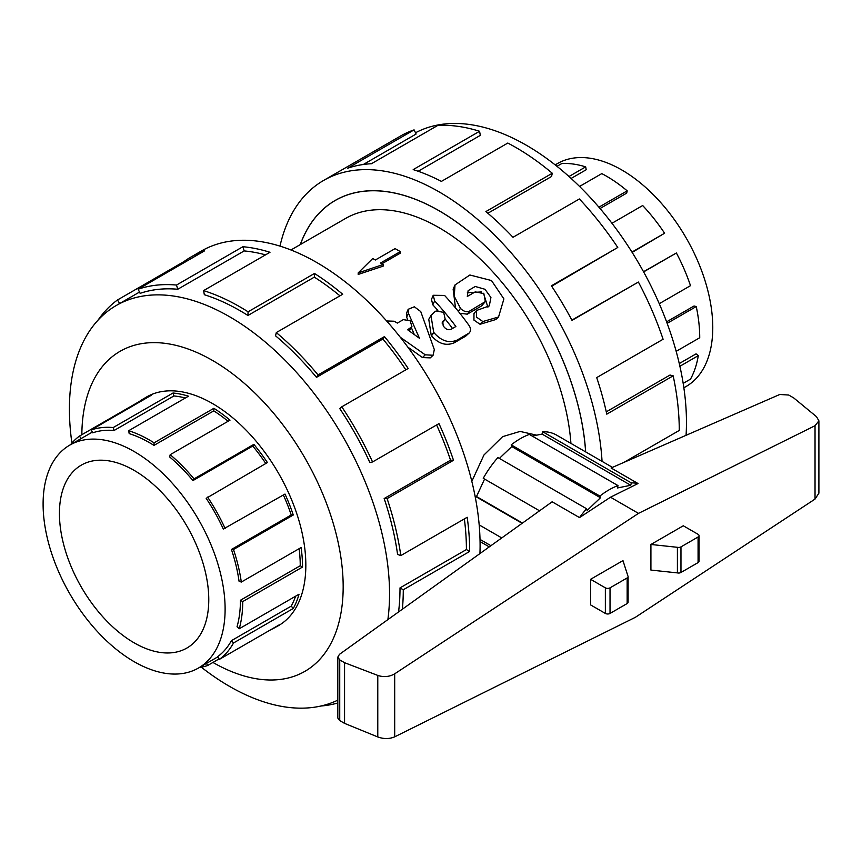 <?xml version="1.0" encoding="UTF-8"?>
<svg xmlns="http://www.w3.org/2000/svg" width="862" height="862" viewBox="0 0 862 862"><rect width="100%" height="100%" fill="white"/><g stroke="black" fill="none" stroke-linecap="round" stroke-linejoin="round"><path stroke-width="1.29" d="M400.259 337.236L425.257 354.821L433.09 355.263L434.319 349.595L420.753 311.591L414.342 306.786L408.179 309.296L408.426 313.262L419.471 338.292L407.597 329.737L411.939 326.72L410.14 320.696L403.297 319.651L397.371 323.078L394.117 321.224L386.618 320.966M433.09 355.263L430.267 357.87L422.488 357.568L407.791 347.074M407.651 319.349L406.627 317.194L406.433 313.391L408.179 309.296M414.256 334.445L411.389 327.646M411.939 326.72L409.331 330.943M465.62 336.223L468.443 333.562C470.943 331.665 471.191 329.036 469.187 325.674A193.702 111.834 -120 0 0 444.577 295.429L433.22 295.278L434.663 300.946A193.702 111.834 60 0 1 455.879 326.504L451.117 329.252C448.693 330.286 446.387 329.575 444.199 327.129A193.702 111.834 -120 0 0 443.219 325.868L442.712 321.375L445.201 319.252L443.682 312.378L436.161 310.966L434.879 311.71L430.968 315.567L433.705 332.344A193.702 111.834 60 0 1 433.942 332.657C441.269 341.018 449.005 343.496 457.151 340.081L469.187 333.012L465.62 336.223L454.328 342.742C446.193 346.179 438.575 343.873 431.474 335.803A187.108 108.03 -120 0 0 431.248 335.512L428.77 319.296L430.968 315.567M445.201 319.252L442.184 323.293M437.853 310.406A187.108 108.03 -120 0 0 432.799 304.814L431.474 299.362L433.22 295.278M432.799 304.814L434.663 300.946M452.507 328.454A187.108 108.03 -120 0 0 445.255 319.166M469.725 310.988L485.338 301.592L483.851 293.597L475.242 291.862L467.301 296.442L468.12 290.666L475.242 286.475L484.972 289.276L490.92 297.498L489.293 305.881L476.514 310.492L476.557 317.141L482.828 321.537L498.548 316.99L503.904 298.92L491.469 280.527L469.887 275L455.017 284.945L454.242 296.28L460.459 308.327C463.411 311.462 466.504 312.356 469.725 310.988L467.279 314.167L459.845 313.262M485.338 301.592L481.621 305.891L467.279 314.167M487.881 307.184L483.496 293.274M481.481 291.949L467.344 292.714M498.548 316.99L495.801 319.533L480.069 324.284L473.949 320.104L473.971 313.628L476.514 310.492M455.513 307.917L453.132 289.158L455.017 284.945M585.621 451.882A207.828 119.99 -120 0 0 490.025 250.702A207.828 119.99 -120 0 0 335.199 200.501A207.828 119.99 -120 0 0 300.332 244.56M471.826 481.362L483.948 455.007L502.611 436.646L520.077 431.431L536.692 435.17M570.924 443.391A187.108 108.03 -120 0 0 484.412 263.104A187.108 108.03 -120 0 0 345.565 218.452L290.947 249.98M400.302 251.596L380.541 263.007L383.137 264.505L358.183 272.909L372.74 258.503L375.336 260.001L395.098 248.601L400.302 251.596L400.302 253.159L381.888 263.783M383.137 264.505L383.137 266.153L358.183 274.439L358.183 272.909M555.16 164.879L557.434 163.575A128.697 74.304 60 0 1 686.12 237.88A128.697 74.304 60 0 1 686.12 386.478L683.857 387.792M568.985 176.516L585.686 166.872L586.192 169.739L571.118 178.445M598.907 207.182L627.202 190.847L626.696 193.12L600.049 208.507M631.954 252.092L664.602 233.236L632.148 252.394M659.258 303.704L690.494 285.667A131.929 76.168 -120 0 0 676.39 252.986L643.515 271.724M676.164 351.34L699.728 337.742A131.929 76.168 -120 0 0 696.248 306.549L694.039 305.999L666.595 321.838M683.178 383.364L690.494 379.14A131.929 76.168 -120 0 0 698.317 355.629L696.065 353.862L679.267 363.559M696.248 306.549L667.156 323.347M676.39 252.986L643.612 271.907M664.602 233.236A131.929 76.168 -120 0 0 642.675 205.533L611.955 223.28M627.202 190.847A131.929 76.168 -120 0 0 601.795 173.607L579.555 186.44M585.686 166.872A131.929 76.168 -120 0 0 561.83 163.521L556.971 166.323M698.317 355.629L679.892 366.264M59.435 513.472A105.595 60.965 60 0 1 81.308 465.135A105.595 60.965 60 0 1 186.903 526.1A105.595 60.965 60 0 1 186.903 648.03A105.595 60.965 60 0 1 105.53 619.746A105.595 60.965 60 0 1 59.435 513.472M43.1 504.044A128.697 74.304 -120 0 0 99.281 633.559A128.697 74.304 -120 0 0 198.454 668.039A128.697 74.304 -120 0 0 198.454 519.43A128.697 74.304 -120 0 0 69.757 445.126A128.697 74.304 -120 0 0 43.1 504.044M295.591 596.213A128.697 74.304 -120 0 1 291.227 606.126L231.425 640.66A128.697 74.304 60 0 1 217.666 656.65L219.379 659.387L279.18 624.864A131.929 76.168 60 0 1 275.204 627.461A131.929 76.168 60 0 1 270.97 629.605M299.125 548.685A128.697 74.304 -120 0 1 300.245 565.741L240.433 600.264A128.697 74.304 60 0 1 237.039 626.76L239.237 628.754L299.039 594.22A131.929 76.168 60 0 1 293.285 608.464L233.483 642.998A131.929 76.168 60 0 1 219.379 659.387M283.35 494.993A128.697 74.304 -120 0 1 291.227 514.948L231.425 549.471A128.697 74.304 60 0 1 239.054 581.225L241.306 582.066L301.107 547.542A131.929 76.168 60 0 1 302.53 567.056L242.728 601.59A131.929 76.168 60 0 1 239.237 628.754M70.576 444.652A131.929 76.168 60 0 1 79.487 436.064L139.299 401.541A131.929 76.168 60 0 1 143.275 398.944A131.929 76.168 60 0 1 151.076 395.399L91.275 429.933A131.929 76.168 60 0 1 113.202 427.552L173.003 393.018A131.929 76.168 60 0 1 188.476 396.197L128.675 430.72A131.929 76.168 60 0 1 154.082 442.831L213.895 408.297A131.929 76.168 60 0 1 230.003 420.171L170.191 454.694A131.929 76.168 60 0 1 194.047 478.884L253.859 444.361A131.929 76.168 60 0 1 267.403 462.56L206.169 498.333A128.697 74.304 60 0 1 223.323 529.052L284.988 494.055A131.929 76.168 60 0 1 293.285 514.991L233.483 549.514A131.929 76.168 60 0 1 241.306 582.066M265.776 463.508A128.697 74.304 -120 0 0 252.76 446.042L253.859 444.361M170.191 454.694L169.685 456.979A128.697 74.304 60 0 1 192.959 480.576L252.76 446.042M228.074 421.27A128.697 74.304 -120 0 0 213.776 410.872L213.895 408.297M128.675 430.72L129.181 433.597A128.697 74.304 60 0 1 153.975 445.395L213.776 410.872M185.341 398.007A128.697 74.304 -120 0 0 173.887 395.96L173.003 393.018M91.275 429.933L92.697 432.821A128.697 74.304 60 0 1 114.086 430.494L173.887 395.96M219.077 658.902L207.602 665.529A131.929 76.168 60 0 1 199.262 667.565M207.602 497.094A131.929 76.168 60 0 1 225.176 528.578M415.527 132.77A226.372 130.701 60 0 1 594.295 201.913A226.372 130.701 60 0 1 686.066 435.31M623.98 462.355L679.267 430.44A230.994 133.362 -120 0 0 673.168 375.832L606.773 414.159A230.994 133.362 -120 0 0 596.698 377.599L663.093 339.262A230.994 133.362 -120 0 0 638.397 282.046L572.002 320.373A230.994 133.362 -120 0 0 551.378 285.807L617.774 247.469A230.994 133.362 -120 0 0 579.383 198.971L512.987 237.298A230.994 133.362 -120 0 0 485.888 211.578L552.283 173.24A230.994 133.362 -120 0 0 507.793 143.06L441.398 181.397A230.994 133.362 -120 0 0 413.189 169.609L479.584 131.272A230.994 133.362 -120 0 0 437.821 125.399L371.425 163.726A230.994 133.362 -120 0 0 347.698 168.209L414.094 129.882A230.994 133.362 -120 0 0 400.442 136.088L323.616 180.438A230.994 133.362 60 0 1 496.296 236.834A230.994 133.362 60 0 1 602.053 461.364M279.978 246.123A230.994 133.362 60 0 1 323.616 180.438M300.256 244.603A207.893 120.023 60 0 1 335.167 200.447A207.893 120.023 60 0 1 490.047 250.659A207.893 120.023 60 0 1 585.675 451.914M414.094 129.882L416.13 134.009L363.311 164.502M479.584 131.272L480.317 135.366L418.156 171.258M552.283 173.24L551.551 176.494L487.87 213.259M617.774 247.469L551.669 286.238M638.397 282.046L571.872 320.114M673.168 375.832L670.022 375.035L606.266 411.842M276.39 626.771A131.994 76.212 -120 0 0 278.501 625.629A131.994 76.212 -120 0 0 278.501 473.216A131.994 76.212 -120 0 0 146.508 397.005A131.994 76.212 -120 0 0 144.46 398.266M387.878 619.606A226.372 130.701 -120 0 0 301.258 377.75A226.372 130.701 -120 0 0 116.295 305.471A226.372 130.701 -120 0 0 69.413 409.094A226.372 130.701 -120 0 0 71.912 443.057M201.32 667.21A226.372 130.701 -120 0 0 337.807 700.138M212.936 662.447A184.791 106.694 -120 0 0 343.173 586.817A184.791 106.694 -120 0 0 213.033 360.736A184.791 106.694 -120 0 0 81.847 434.707M98.063 320.114A230.994 133.362 60 0 1 117.48 299.976L183.875 261.639A230.994 133.362 60 0 1 190.847 257.091A230.994 133.362 60 0 1 204.499 250.885L138.103 289.223A230.994 133.362 60 0 1 176.494 285.053L242.89 246.715A230.994 133.362 60 0 1 269.989 252.286L203.594 290.613A230.994 133.362 60 0 1 248.084 311.807L314.479 273.469A230.994 133.362 60 0 1 342.688 294.254L276.293 332.581A230.994 133.362 60 0 1 318.056 374.938L384.452 336.6A230.994 133.362 60 0 1 408.179 368.483L341.783 406.81A230.994 133.362 60 0 1 372.567 461.946L438.963 423.608A230.994 133.362 60 0 1 453.498 460.276L387.103 498.602A230.994 133.362 60 0 1 400.798 555.591L467.193 517.265A230.994 133.362 60 0 1 469.671 551.443L403.276 589.78A230.994 133.362 60 0 1 402.36 609.218M337.807 702.983A230.994 133.362 60 0 1 320.869 706.021M479.94 553.566A230.994 133.362 -120 0 0 382.556 316.473A230.994 133.362 -120 0 0 201.266 251.079L190.847 257.091M403.276 589.78L400.011 587.895A226.372 130.701 60 0 1 398.556 611.945M400.011 587.895L466.407 549.557A226.372 130.701 -120 0 0 464.359 518.892M387.103 498.602L384.161 498.538A226.372 130.701 60 0 1 397.576 554.395L400.798 555.591M384.161 498.538L450.557 460.211A226.372 130.701 -120 0 0 436.614 424.966M341.783 406.81L339.747 408.588A226.372 130.701 60 0 1 369.906 462.614L372.567 461.946M405.851 369.82A226.372 130.701 -120 0 0 382.89 339.014L384.452 336.6M276.293 332.581L275.56 335.835A226.372 130.701 60 0 1 316.494 377.351L382.89 339.014M339.94 295.828A226.372 130.701 -120 0 0 314.318 277.144L314.479 273.469M203.594 290.613L204.326 294.707A226.372 130.701 60 0 1 247.922 315.481L314.318 277.144M265.528 254.861A226.372 130.701 -120 0 0 244.161 250.928L242.89 246.715M138.103 289.223L140.14 293.349A226.372 130.701 60 0 1 177.766 289.255L244.161 250.928M539.558 510.81L483.248 478.302A72.602 41.915 -60 0 1 497.902 457.55L586.569 508.742A72.602 41.915 120 0 0 579.512 517.599L610.49 497.212L638.031 483.539L611.083 467.98L779.765 394.484L788.719 395.033L793.73 397.932L816.508 416.691L818.9 420.85L815.032 425.709L638.494 513.375L394.688 673.825C389.408 676.853 383.773 677.381 377.782 675.42L344.563 662.695L339.736 659.904L337.807 657.103L339.456 654.344L552.133 501.792L579.512 517.599M499.378 458.401L511.791 446.57L511.22 444.867A72.602 41.915 -60 0 1 529.333 434.405L618 485.597A72.602 41.915 120 0 0 599.887 496.059L600.458 497.762L587.141 510.444L586.569 508.742M532.22 436.075L542.079 434.082L542.651 431.711A72.602 41.915 -60 0 1 556.572 435.105L612.462 467.376M475.081 496.146L476.514 496.523L484.573 479.067M337.807 657.103L337.807 718.014L339.736 720.589L344.563 723.38L377.782 736.945C383.773 739.111 389.408 739.068 394.688 736.838L635.391 617.3L815.032 499.087L818.9 493.161L818.9 420.85M610.49 497.212L638.494 513.375M650.918 544.472L683.297 525.777L698.08 534.311A3.297 1.907 180 0 1 699.039 535.658A3.297 1.907 180 0 1 698.08 537.004L680.969 546.885A3.297 1.907 180 0 1 677.403 547.305L650.918 544.472L650.918 570.073L677.403 572.896A3.297 1.907 0 0 0 680.969 572.476L698.08 562.595A3.297 1.907 0 0 0 699.039 561.248L699.039 535.658M677.403 547.305L677.403 572.896M590.589 579.307L590.589 604.898L605.361 613.432A3.297 1.907 0 0 0 610.027 613.432L627.148 603.551A3.297 1.907 0 0 0 628.107 602.204L628.107 576.613A3.297 1.907 180 0 1 627.148 577.96L610.027 587.841A3.297 1.907 180 0 1 605.361 587.841L590.589 579.307L622.967 560.612L627.87 575.902A3.297 1.907 180 0 1 628.107 576.613M344.563 723.38L344.563 662.695M489.271 546.885L480.069 541.573M522.113 523.32L475.091 496.178M479.175 524.893L501.759 537.931M522.48 523.062L476.514 496.523M638.031 483.539A72.602 41.915 120 0 0 631.318 482.903L630.747 485.274L617.429 487.967L618 485.597M511.22 444.867L599.887 496.059M600.458 497.762L511.791 446.57M542.651 431.711L631.318 482.903M630.747 485.274L542.079 434.082M490.92 545.7L480.015 539.407M119.689 303.51L117.48 299.976M184.403 262.49L183.875 261.639M177.766 289.255L176.494 285.053M247.922 315.481L248.084 311.807M316.494 377.351L318.056 374.938M450.557 460.211L453.498 460.276M466.407 549.557L469.671 551.443M231.425 640.66L233.483 642.998M206.535 663.374L207.602 665.529M79.487 436.064L81.071 438.596M113.202 427.552L114.086 430.494M154.082 442.831L153.975 445.395M194.047 478.884L192.959 480.576M231.425 549.471L233.483 549.514M240.433 600.264L242.728 601.59M291.227 514.948L293.285 514.991M300.245 565.741L302.53 567.056M291.227 606.126L293.285 608.464M422.488 357.568L425.257 354.821M406.627 317.194L408.426 313.262M409.03 330.739L410.689 327.959M442.184 322.894L443.995 320.352M442.249 322.453L443.564 320.599M431.248 335.512L433.705 332.344M431.474 335.803L433.942 332.657M454.328 342.742L457.151 340.081M481.621 305.891L484.067 302.713M480.069 324.284L482.828 321.537M458.358 311.408L460.459 308.327M698.08 537.004L698.08 562.595M680.969 546.885L680.969 572.476M605.361 613.432L605.361 587.841M610.027 613.432L610.027 587.841M627.148 603.551L627.148 577.96M815.032 499.087L815.032 425.709M394.688 736.838L394.688 673.825M377.782 736.945L377.782 675.42M339.736 720.589L339.736 659.904M337.818 198.993L335.199 200.501M92.342 432.088L69.757 445.126M217.795 656.866L198.454 668.039M148.63 395.852L143.275 398.944M280.559 624.368L275.204 627.461M116.295 305.471L139.515 292.067"/></g></svg>
